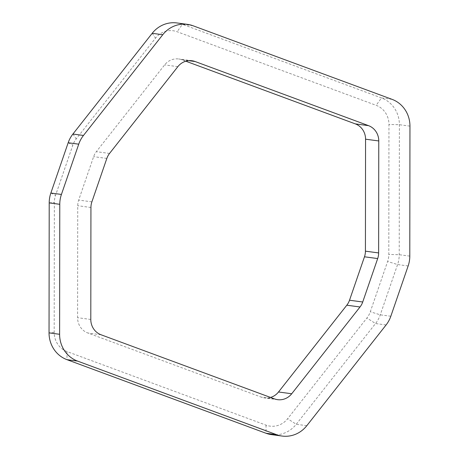<?xml version="1.0" encoding="UTF-8"?>
<svg xmlns="http://www.w3.org/2000/svg" width="459" height="459" viewBox="0 0 459 459"><rect width="100%" height="100%" fill="white"/><g stroke="black" fill="none" stroke-linecap="round" stroke-linejoin="round"><path stroke-width="0.34" stroke-dasharray="2.29 1.72" d="M66.991 351.548A20.569 19.462 -82.4 0 1 54.191 332.414L54.357 202.425A20.569 19.462 -82.4 0 1 55.539 195.385L72.849 145.107A20.569 19.462 -82.4 0 1 76.234 138.888L155.515 38.149A20.569 19.462 -82.4 0 1 177.111 31.734L376.156 105.329A20.569 19.462 -82.4 0 1 388.957 124.464L388.796 254.452A20.569 19.462 -82.4 0 1 387.614 261.492L370.298 311.77A20.569 19.462 -82.4 0 1 366.913 317.989L287.632 418.728A20.569 19.462 -82.4 0 1 266.036 425.143L66.991 351.548L66.962 359.661M185.832 61.213L181.913 59.762A16.455 15.572 97.6 0 0 178.752 58.976A16.455 15.572 97.6 0 0 164.638 64.891L96.338 151.671A16.455 15.572 97.6 0 0 93.63 156.651L78.678 200.084A16.455 15.572 97.6 0 0 77.732 205.712L77.588 317.691A16.455 15.572 97.6 0 0 87.83 332.999L261.24 397.115A16.455 15.572 97.6 0 0 264.395 397.901A16.455 15.572 97.6 0 0 270.523 397.437M271.539 434.633A28.797 27.247 97.6 0 0 296.239 424.277L375.525 323.543A28.797 27.247 97.6 0 0 380.264 314.828L397.574 264.556A28.797 27.247 97.6 0 0 399.227 254.699L399.393 124.71A28.797 27.247 97.6 0 0 381.469 97.922L182.43 24.327A28.797 27.247 97.6 0 0 176.899 22.95M409.956 126.127L399.393 124.71L388.957 124.464M392.038 99.339L381.469 97.922L376.156 105.329M192.992 25.744L182.43 24.327L177.111 31.734M306.807 425.694L296.239 424.277L287.632 418.728M386.088 324.955L375.525 323.543L366.913 317.989M390.827 316.245L380.264 314.828L370.298 311.77M408.143 265.968L397.574 264.556L387.614 261.492M409.795 256.116L399.227 254.699L388.796 254.452M188.706 60.668L181.913 59.762M177.845 66.664L164.638 64.891M109.546 153.438L96.338 151.671M106.838 158.418L93.63 156.651M91.886 201.851L78.678 200.084M90.939 207.485L77.732 205.712M90.796 319.458L77.588 317.691M101.037 334.766L87.83 332.999M274.448 398.882L261.24 397.115M152.193 33.306L155.515 38.149M72.912 134.045L76.234 138.888M68.173 142.755L72.849 145.107M266.036 425.143L266.008 433.256M50.857 193.032L55.539 195.385M49.205 202.884L54.357 202.425M54.191 332.414L49.044 332.873M191.96 60.743L178.752 58.976M277.609 399.669L264.395 397.901"/><path stroke-width="0.69" d="M409.956 126.127A28.797 27.247 97.6 0 0 392.038 99.339L192.992 25.744A28.797 27.247 97.6 0 0 187.461 24.367A28.797 27.247 97.6 0 0 162.761 34.723L83.475 135.457A28.797 27.247 97.6 0 0 78.736 144.172L61.426 194.444A28.797 27.247 97.6 0 0 59.773 204.301L59.607 334.29A28.797 27.247 97.6 0 0 77.531 361.078L276.57 434.673A28.797 27.247 97.6 0 0 282.101 436.05A28.797 27.247 97.6 0 0 306.807 425.694L386.088 324.955A28.797 27.247 97.6 0 0 390.827 316.245L408.143 265.968A28.797 27.247 97.6 0 0 409.795 256.116L409.956 126.127M362.725 301.999L377.682 258.56A16.455 15.572 97.6 0 0 378.629 252.932L378.767 140.953A16.455 15.572 97.6 0 0 368.531 125.646L195.121 61.529A16.455 15.572 97.6 0 0 191.96 60.743A16.455 15.572 97.6 0 0 177.845 66.664L109.546 153.438A16.455 15.572 97.6 0 0 106.838 158.418L91.886 201.851A16.455 15.572 97.6 0 0 90.939 207.485L90.796 319.458A16.455 15.572 97.6 0 0 101.037 334.766L274.448 398.882A16.455 15.572 97.6 0 0 277.609 399.669A16.455 15.572 97.6 0 0 291.723 393.753L360.017 306.979A16.455 15.572 97.6 0 0 362.725 301.999L349.517 300.226L364.475 256.793A16.455 15.572 97.6 0 0 365.421 251.159L365.559 139.186A16.455 15.572 97.6 0 0 355.318 123.878L185.832 61.213M270.523 397.437A16.455 15.572 97.6 0 0 278.515 391.986L346.809 305.206A16.455 15.572 97.6 0 0 349.517 300.226M187.461 24.367L176.899 22.95A28.797 27.247 97.6 0 0 152.193 33.306L72.912 134.045A28.797 27.247 97.6 0 0 68.173 142.755L50.857 193.032A28.797 27.247 97.6 0 0 49.205 202.884L49.044 332.873A28.797 27.247 97.6 0 0 66.962 359.661L266.008 433.256A28.797 27.247 97.6 0 0 271.539 434.633L282.101 436.05M162.761 34.723L152.193 33.306M83.475 135.457L72.912 134.045M78.736 144.172L68.173 142.755M61.426 194.444L50.857 193.032M59.773 204.301L49.205 202.884M59.607 334.29L49.044 332.873M77.531 361.078L66.962 359.661M276.57 434.673L266.008 433.256M360.017 306.979L346.809 305.206M377.682 258.56L364.475 256.793M378.629 252.932L365.421 251.159M378.767 140.953L365.559 139.186M368.531 125.646L355.318 123.878M195.121 61.529L188.706 60.668M291.723 393.753L278.515 391.986"/></g></svg>
